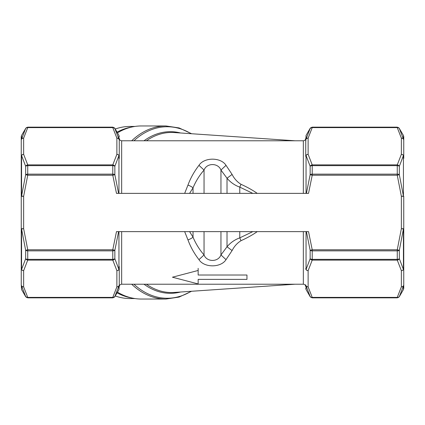 <?xml version="1.0" encoding="UTF-8"?>
<svg xmlns="http://www.w3.org/2000/svg" width="425" height="425" viewBox="0 0 425 425"><rect width="100%" height="100%" fill="white"/><g stroke="black" fill="none" stroke-linecap="round" stroke-linejoin="round"><path stroke-width="0.64" d="M198.151 270.465L172.444 277.201L198.151 283.942L198.151 279.384L246.957 279.384L246.957 275.017L198.151 275.017L198.151 268.34M146.402 284.219A80.038 56.594 90 0 0 174.25 292.448L295.003 284.219L254.788 284.219M255.159 140.781L294.987 140.781M115.244 295.965A86.062 60.855 90 0 0 130.087 298.562L134.991 298.562M134.991 126.438L130.087 126.438A86.062 60.855 90 0 0 115.244 129.035M117.05 292.836A86.062 60.855 90 0 0 132.01 298.01M132.01 126.99A86.062 60.855 90 0 0 117.05 132.164M403.75 158.472L403.75 140.218A2.391 2.279 180 0 0 403.431 139.081L403.431 135.447L403.75 136.643L403.75 156.421A2.391 1.769 0 0 0 403.431 155.534L399.335 166.297A2.391 1.312 180 0 0 397.263 165.644L312.221 165.644A2.391 1.312 180 0 0 310.149 166.297L306.053 155.534A2.391 2.056 -13.9 0 1 308.125 154.349L312.221 164.884L397.263 164.884L401.359 154.349A2.391 2.056 13.9 0 1 403.431 155.534L403.431 196.042A2.391 0.51 0 0 1 403.75 196.302L403.75 266.528M21.25 266.528L21.25 228.698A2.391 0.51 0 0 0 21.569 228.958L21.569 269.466L25.665 258.703A2.391 1.312 0 0 0 27.737 259.356L112.779 259.356A2.391 1.312 0 0 0 114.851 258.703L118.947 269.466A2.391 2.056 166.1 0 1 116.875 270.651L112.779 260.116L27.737 260.116L23.641 270.651A2.391 2.056 -166.1 0 1 21.569 269.466A2.391 1.769 180 0 1 21.25 268.579L21.25 284.782A2.391 2.279 0 0 0 21.569 285.919A2.391 2.056 -13.9 0 0 23.641 286.854L27.737 297.388L112.779 297.388L116.875 286.854A2.391 2.056 13.9 0 0 118.947 285.919L114.851 296.512A2.391 2.385 180 0 1 112.779 297.702L27.737 297.702A2.391 2.385 180 0 1 25.665 296.512L21.569 285.919L21.569 289.553L21.25 284.782A2.391 2.072 0 0 0 23.641 286.854L23.641 270.651A2.391 2.072 -0 0 1 21.25 268.579L21.25 228.698L23.641 228.698L27.737 249.773L112.779 249.773L116.482 231.625L308.518 231.625L312.221 249.773L397.263 249.773L401.359 228.698L403.431 228.958L399.335 250.309A2.391 1.073 180 0 1 397.263 250.846L312.221 250.846A2.391 1.073 180 0 1 310.149 250.309L306.404 231.625M21.25 228.698L21.25 156.421A2.391 1.769 180 0 1 21.569 155.534A2.391 2.056 -13.9 0 1 23.641 154.349L27.737 164.884L112.779 164.884L116.875 154.349A2.391 2.056 13.9 0 1 118.947 155.534L114.851 166.297A2.391 1.312 180 0 0 112.779 165.644L27.737 165.644A2.391 1.312 180 0 0 25.665 166.297L21.569 155.534L21.569 196.042A2.391 0.51 180 0 0 21.25 196.302L21.25 158.472M117.454 292.134A86.541 61.195 90 0 0 141.413 299.041L165.931 299.041A86.541 61.195 -90 0 1 131.686 284.219M131.686 140.781A86.541 61.195 -90 0 1 165.931 125.959L141.413 125.959A86.541 61.195 90 0 0 117.454 132.866M121.656 231.625L121.656 284.219C120.206 284.362 119.409 285.159 119.266 286.609L119.266 268.579A2.391 2.072 0 0 1 116.875 270.651L116.875 286.854A2.391 2.072 0 0 0 119.266 284.782L118.947 289.553L118.947 285.919A2.391 2.279 0 0 0 119.266 284.782L119.266 266.528M305.734 142.343L306.053 135.447L306.053 139.081L310.149 128.488A2.391 2.385 0 0 1 312.221 127.298L397.263 127.298A2.391 2.385 0 0 1 399.335 128.488L403.431 139.081A2.391 2.056 -13.9 0 0 401.359 138.146L397.263 127.612A2.391 2.003 -27.4 0 1 399.335 128.488L403.431 135.447M399.335 296.512A2.391 2.385 180 0 1 397.263 297.702L312.221 297.702A2.391 2.385 180 0 1 310.149 296.512L306.053 285.919A2.391 2.056 -13.9 0 0 308.125 286.854L312.221 297.388L397.263 297.388L401.359 286.854A2.391 2.056 13.9 0 0 403.431 285.919L399.335 296.65L397.263 297.845L397.263 297.388A2.391 2.003 27.4 0 0 399.335 296.512M112.779 127.298A2.391 2.385 0 0 1 114.851 128.488L118.947 139.081A2.391 2.056 166.1 0 0 116.875 138.146L112.779 127.612L27.737 127.612L23.641 138.146A2.391 2.056 -166.1 0 0 21.569 139.081L25.665 128.488A2.391 2.385 0 0 1 27.737 127.298L112.779 127.155L114.851 128.488A2.391 2.003 152.6 0 0 112.779 127.612L112.779 127.298M303.344 193.375L303.344 140.781C304.794 140.638 305.591 139.841 305.734 138.391L305.734 156.421A2.391 1.769 0 0 1 306.053 155.534L306.053 193.375M184.663 193.375L187.962 185.087C190.549 178.064 194.22 171.482 198.974 165.346C204.138 157.107 220.878 157.112 226.026 165.346L232.093 174.425C234.196 178.617 237.171 181.911 241.018 184.301C247.504 187.276 252.917 190.304 257.247 193.375M303.344 140.781L279.953 140.781M257.247 231.625C252.917 234.696 247.504 237.724 241.018 240.699C237.187 243.079 234.212 246.373 232.093 250.575L226.026 259.654C220.862 267.893 204.122 267.888 198.974 259.654C194.22 253.518 190.549 246.936 187.962 239.913L184.663 231.625M279.751 284.219L303.344 284.219L303.344 231.625M310.149 296.65L310.149 296.512A2.391 2.003 -27.4 0 0 312.221 297.388L312.221 297.845L310.149 296.65L306.053 289.553L306.053 285.919A2.391 2.279 0 0 1 305.734 284.782L305.734 286.609C305.591 285.159 304.794 284.362 303.344 284.219M189.577 231.625L193.035 237.171A7.172 2.561 157.5 0 1 187.962 239.913M232.093 250.575L227.019 246.766C230.536 242.622 234.786 239.657 239.774 237.878L252.822 231.625M198.974 259.654L204.048 254.942C206.805 262.246 218.195 262.257 220.952 254.942L227.019 246.766L227.019 231.625M119.266 158.472L119.266 140.218A2.391 2.279 180 0 0 118.947 139.081L118.947 135.447L114.851 128.35M119.266 156.421L119.266 140.218A2.391 2.072 180 0 0 116.875 138.146L116.875 154.349A2.391 2.072 180 0 1 119.266 156.421A2.391 1.769 180 0 0 118.947 155.534L118.947 193.375M305.734 140.218A2.391 2.072 0 0 1 308.125 138.146A2.391 2.056 13.9 0 0 306.053 139.081A2.391 2.279 180 0 0 305.734 140.218L305.734 156.421A2.391 2.072 0 0 1 308.125 154.349L308.125 138.146L312.221 127.612A2.391 2.003 27.4 0 0 310.149 128.488L312.221 127.155L312.221 127.612L397.263 127.612L397.263 127.155L399.335 128.35M21.25 140.218L21.25 156.421L21.25 136.643L21.569 135.447L21.569 139.081A2.391 2.279 180 0 0 21.25 140.218A2.391 2.072 180 0 1 23.641 138.146L23.641 154.349A2.391 2.072 180 0 0 21.25 156.421M312.221 260.116L308.125 270.651A2.391 2.056 -166.1 0 1 306.053 269.466L310.149 258.703A2.391 1.312 0 0 0 312.221 259.356L397.263 259.356A2.391 1.312 0 0 0 399.335 258.703L403.431 269.466A2.391 2.056 166.1 0 1 401.359 270.651L397.263 260.116L312.221 260.116A2.391 2.003 -152.6 0 1 310.149 258.703L310.149 250.309L312.221 249.773L312.221 260.116M306.404 193.375L310.149 174.691A2.391 1.073 0 0 1 312.221 174.154L397.263 174.154A2.391 1.073 0 0 1 399.335 174.691L403.431 196.042L401.359 196.302L397.263 175.227L312.221 175.227L308.518 193.375L116.482 193.375L112.779 175.227L27.737 175.227L23.641 196.302L21.569 196.042L25.665 174.691A2.391 1.073 0 0 1 27.737 174.154L112.779 174.154A2.391 1.073 0 0 1 114.851 174.691L118.596 193.375M118.596 231.625L114.851 250.309A2.391 1.073 180 0 1 112.779 250.846L27.737 250.846A2.391 1.073 180 0 1 25.665 250.309L21.569 228.958L23.641 228.698L23.641 196.302L21.25 196.302M403.75 228.698L403.75 288.357L403.431 289.553L403.431 285.919A2.391 2.279 0 0 0 403.75 284.782A2.391 2.072 0 0 1 401.359 286.854L401.359 270.651A2.391 2.072 0 0 0 403.75 268.579A2.391 1.769 -0 0 1 403.431 269.466L403.431 228.958A2.391 0.51 -0 0 0 403.75 228.698L401.359 228.698L401.359 196.302L403.75 196.302M399.335 258.703A2.391 2.003 152.6 0 1 397.263 260.116L397.263 249.773L399.335 250.309L399.335 258.703M397.263 164.884A2.391 2.003 27.4 0 1 399.335 166.297L399.335 174.691L397.263 175.227L397.263 164.884M403.75 156.421A2.391 2.072 0 0 0 401.359 154.349L401.359 138.146A2.391 2.072 0 0 1 403.75 140.218M305.734 284.782A2.391 2.072 0 0 0 308.125 286.854L308.125 270.651A2.391 2.072 -0 0 1 305.734 268.579A2.391 1.769 0 0 0 306.053 269.466L306.053 231.625M310.149 166.297A2.391 2.003 -27.4 0 1 312.221 164.884L312.221 175.227L310.149 174.691L310.149 166.297M112.779 164.884A2.391 2.003 27.4 0 1 114.851 166.297L114.851 174.691L112.779 175.227L112.779 164.884M112.779 297.388A2.391 2.003 27.4 0 0 114.851 296.512L112.779 297.845L112.779 297.388M114.851 258.703A2.391 2.003 152.6 0 1 112.779 260.116L112.779 249.773L114.851 250.309L114.851 258.703M118.947 269.466A2.391 1.769 0 0 0 119.266 268.579A2.391 1.769 180 0 1 118.947 269.466L118.947 231.625M25.665 296.512A2.391 2.003 -27.4 0 0 27.737 297.388L27.737 297.845L25.665 296.512M27.737 260.116A2.391 2.003 -152.6 0 1 25.665 258.703L25.665 250.309L27.737 249.773L27.737 260.116M112.779 127.155L27.737 127.155L27.737 127.612A2.391 2.003 -152.6 0 0 25.665 128.488L21.569 135.447M25.665 166.297A2.391 2.003 -27.4 0 1 27.737 164.884L27.737 175.227L25.665 174.691L25.665 166.297M187.962 185.087A7.172 2.561 22.5 0 1 193.035 187.829L189.577 193.375M252.822 193.375L239.774 187.122C234.786 185.343 230.536 182.383 227.019 178.234L232.093 174.425M227.019 193.375L227.019 178.234L220.952 170.058C218.195 162.754 206.805 162.743 204.048 170.058L198.974 165.346M220.952 193.375L220.952 170.058L226.026 165.346M239.774 193.375L239.774 187.122L241.018 184.301M226.026 259.654L220.952 254.942L220.952 231.625M241.018 240.699L239.774 237.878L239.774 231.625M295.003 140.781L174.25 132.552A80.038 56.594 90 0 0 146.402 140.781M133.939 284.219A85.76 60.637 90 0 0 191.117 291.295M191.117 133.705A85.76 60.637 90 0 0 133.939 140.781M144.011 140.781A80.819 57.147 -90 0 1 180.583 132.988M180.583 292.012A80.819 57.147 -90 0 1 144.011 284.219M279.963 140.781L121.656 140.781L121.656 193.375M193.035 231.625L193.035 237.171C195.744 243.69 199.415 249.613 204.048 254.942L204.048 231.625M21.25 268.579A2.391 1.769 0 0 0 21.569 269.466M204.048 193.375L204.048 170.058C199.415 175.387 195.744 181.31 193.035 187.829L193.035 193.375M165.931 125.959L179.1 127.93L191.622 133.737M191.622 291.263L179.1 297.07L165.931 299.041M312.221 127.155L397.263 127.155M118.947 289.553L114.851 296.65M121.656 284.219L280.043 284.219M121.656 140.781C120.206 140.638 119.409 139.841 119.266 138.391M403.431 289.553L399.335 296.65M306.053 135.447L310.149 128.35M21.569 289.553L25.665 296.65M27.737 297.845L112.779 297.845M312.221 297.845L397.263 297.845M27.737 127.155L25.665 128.35M306.053 289.553L305.734 288.357M118.947 135.447L119.266 136.643"/></g></svg>
